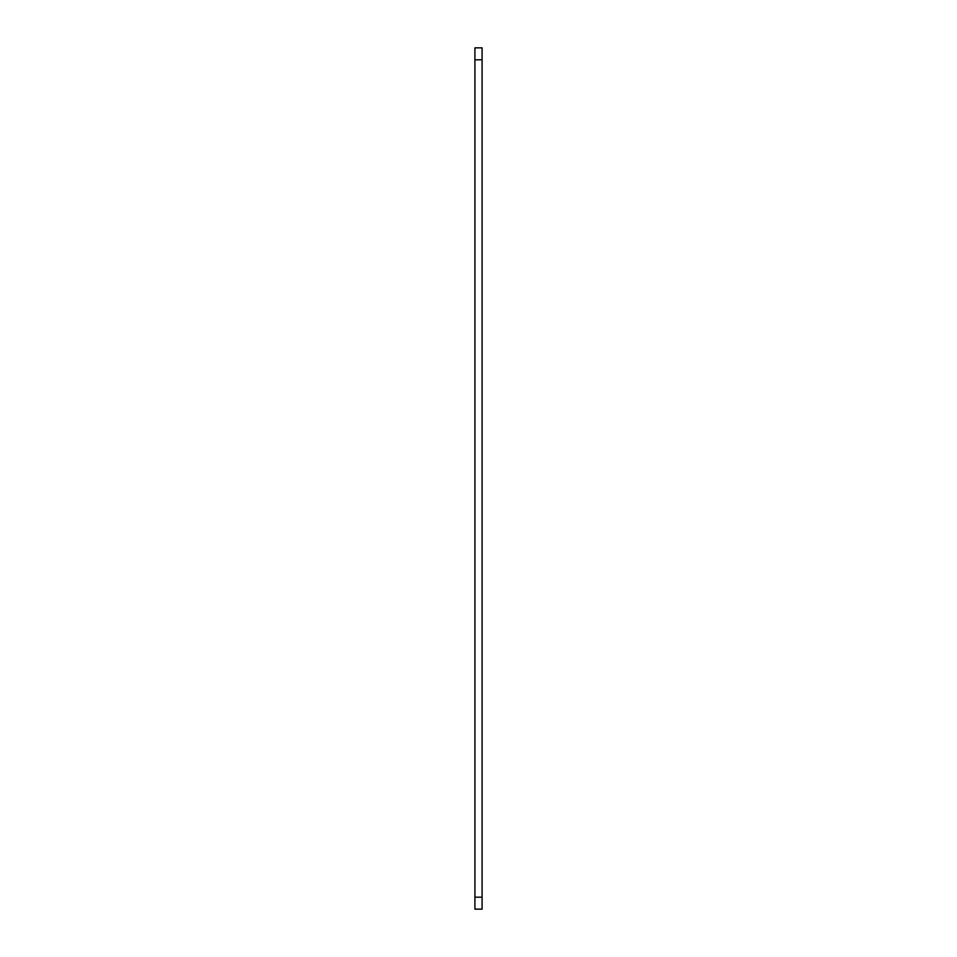 <?xml version="1.0" encoding="UTF-8"?>
<svg xmlns="http://www.w3.org/2000/svg" width="957" height="957" viewBox="0 0 957 957"><rect width="100%" height="100%" fill="white"/><g stroke="black" fill="none" stroke-linecap="round" stroke-linejoin="round"><path stroke-width="1.44" d="M482.089 909.15L474.911 909.15L482.089 909.15L482.089 897.188L474.911 897.188L474.911 909.15L474.911 897.188L482.089 897.188L482.089 59.812L474.911 59.812L474.911 897.188L474.911 59.812L482.089 59.812L482.089 47.85L474.911 47.85L474.911 59.812L474.911 47.85L482.089 47.85L482.089 909.15"/></g></svg>
